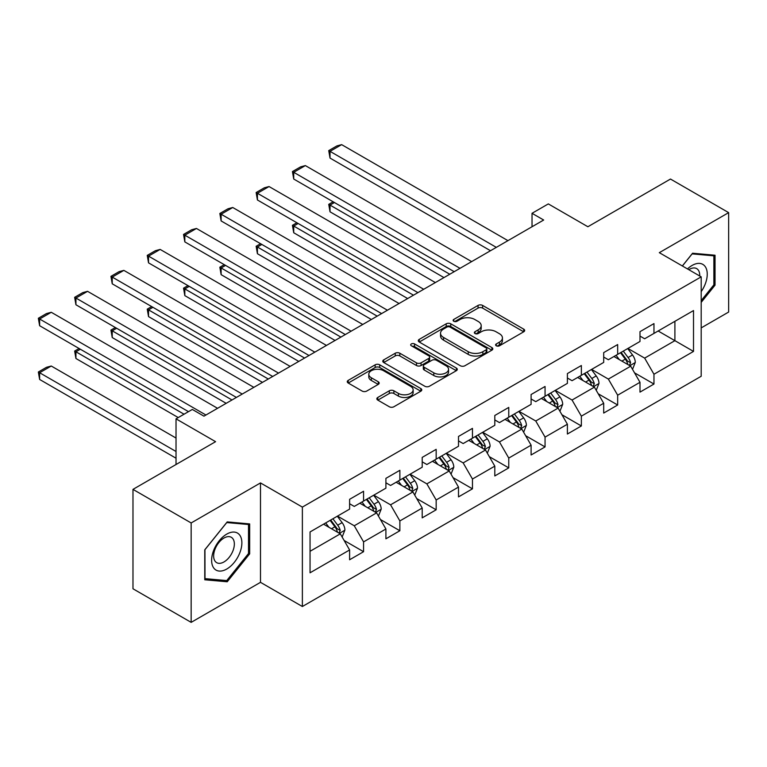 <?xml version="1.0" encoding="UTF-8"?>
<svg xmlns="http://www.w3.org/2000/svg" width="767" height="767" viewBox="0 0 767 767"><rect width="100%" height="100%" fill="white"/><g stroke="black" fill="none" stroke-linecap="round" stroke-linejoin="round"><path stroke-width="1.15" d="M496.268 345.802A2.263 1.304 0 0 0 499.461 345.802L523.727 331.795A3.231 1.87 0 0 0 524.676 330.472A3.231 1.87 0 0 0 523.727 329.158L482.616 305.419A3.231 1.87 0 0 0 478.052 305.419L453.786 319.427A2.263 1.304 0 0 0 453.124 320.357A2.263 1.304 0 0 0 453.786 321.277A2.263 1.304 0 0 0 456.979 321.277L460.123 319.465A10.335 5.963 0 0 1 474.735 319.465L478.167 321.44A10.335 5.963 0 0 1 481.197 325.659A10.335 5.963 0 0 1 478.167 329.877L475.022 331.689A2.263 1.304 0 0 0 474.361 332.619A2.263 1.304 0 0 0 475.022 333.54A2.263 1.304 0 0 0 478.225 333.54L481.36 331.728A10.335 5.963 0 0 1 495.981 331.728L499.403 333.703A10.335 5.963 0 0 1 502.433 337.921A10.335 5.963 0 0 1 499.403 342.14L496.268 343.961A2.263 1.304 0 0 0 495.607 344.882A2.263 1.304 0 0 0 496.268 345.802L496.268 343.961M377.786 397.459A3.231 1.87 0 0 0 376.837 398.782A3.231 1.87 0 0 0 377.786 400.096L389.32 406.759A3.231 1.87 0 0 0 393.883 406.759L420.834 391.199A3.231 1.87 0 0 0 421.783 389.876A3.231 1.87 0 0 0 420.834 388.562L379.732 364.824A3.231 1.87 0 0 0 375.159 364.824L348.208 380.384A3.231 1.87 0 0 0 347.259 381.698A3.231 1.87 0 0 0 348.208 383.021L362.139 391.065A3.231 1.87 0 0 0 366.712 391.065L378.246 384.401A3.231 1.87 0 0 0 379.186 383.088A3.231 1.87 0 0 0 378.246 381.765L371.333 377.776A8.638 4.986 0 0 1 368.802 374.248A8.638 4.986 0 0 1 374.133 369.646A8.638 4.986 0 0 1 383.558 370.72L410.613 386.347A8.638 4.986 0 0 1 413.145 389.876A8.638 4.986 0 0 1 407.814 394.487A8.638 4.986 0 0 1 398.399 393.404L393.883 390.796A3.231 1.87 0 0 0 389.32 390.796L377.786 397.459L377.786 400.096M701.191 327.902L728.65 312.044L728.65 212.632L670.483 179.047L587.877 226.744L548.319 203.907L532.03 213.303L543.669 220.024L203.955 416.155L192.316 409.444L176.026 418.84L176.026 464.514M191.156 522.96L191.156 622.363L260.492 582.335L260.492 482.922L191.156 522.96L132.979 489.375L215.585 441.677L176.026 418.84M260.492 482.922L302.371 507.102L701.191 276.849L701.191 376.261L302.371 606.515L302.371 507.102M728.65 212.632L659.313 252.669L701.191 276.849M460.353 365.744A3.231 1.87 0 0 0 464.917 365.744L491.868 350.183A3.231 1.87 0 0 0 492.817 348.87A3.231 1.87 0 0 0 491.868 347.547L450.756 323.818A3.231 1.87 0 0 0 446.193 323.818L419.242 339.378A3.231 1.87 0 0 0 418.293 340.692A3.231 1.87 0 0 0 419.242 342.015L460.353 365.744M412.262 346.291A2.263 1.304 0 0 1 414.554 346.607L414.554 343.923L456.355 368.055A3.231 1.87 0 0 1 457.295 369.378A3.231 1.87 0 0 1 456.355 370.691L429.405 386.252A3.231 1.87 0 0 1 424.832 386.252L383.721 362.513L383.721 359.876A3.231 1.87 0 0 0 382.781 361.199A3.231 1.87 0 0 0 383.721 362.513M383.721 359.876L395.254 353.223A3.231 1.87 0 0 1 399.828 353.223L416.5 362.849A3.231 1.87 0 0 0 421.064 362.849L428.715 358.429A3.231 1.87 0 0 0 429.664 357.106A3.231 1.87 0 0 0 428.715 355.792L411.361 345.773A2.263 1.304 0 0 1 410.7 344.843A2.263 1.304 0 0 1 412.09 343.645A2.263 1.304 0 0 1 414.554 343.923M191.156 622.363L132.979 588.778L132.979 489.375M344.143 540.486L363.568 551.703L363.568 541.895L385.906 529L385.906 538.808L399.866 530.745L399.866 520.937L422.205 508.042L422.205 517.85L436.164 509.796L436.164 499.988L458.503 487.093L458.503 496.891L472.462 488.838L472.462 479.03L494.801 466.135L494.801 475.943L508.761 467.88L508.761 458.072L531.1 445.176L531.1 454.984L545.059 446.921L545.059 437.113L567.398 424.218L567.398 434.026L581.357 425.963L581.357 416.155L603.696 403.26L603.696 413.068L617.665 405.005L617.665 395.197L639.994 382.302L639.994 392.11L653.963 384.046L653.963 374.248L693.512 351.411L693.512 310.568L674.902 321.315L674.902 340.663L693.512 351.411M363.568 551.703L349.608 559.766L349.608 549.958L310.05 572.796L310.05 531.953L349.608 509.115L349.608 499.317L363.568 491.254L363.568 501.062L385.906 488.167L385.906 478.359L399.866 470.296L399.866 480.104L422.205 467.208L422.205 457.4L436.164 449.337L436.164 459.145L458.503 446.25L458.503 436.442L472.462 428.379L472.462 438.187L494.801 425.292L494.801 415.484L508.761 407.421L508.761 417.229L531.1 404.334L531.1 394.526L545.059 386.472L545.059 396.271L567.398 383.375L567.398 373.567L581.357 365.514L581.357 375.322L603.696 362.427L603.696 352.619L617.665 344.556L617.665 354.364L639.994 341.468L639.994 331.66L653.963 323.597L653.963 333.405L693.512 310.568M359.848 503.21L376.597 512.883L354.268 525.779L337.509 516.105M349.608 503.746L354.268 506.431L363.568 501.062M354.268 525.779L363.568 541.895M376.597 512.883L385.906 529M396.146 482.251L412.895 491.925L390.566 504.82L373.807 495.146M385.906 482.788L390.566 485.473L399.866 480.104M390.566 504.82L399.866 520.937M412.895 491.925L422.205 508.042M432.444 461.293L449.194 470.967L426.864 483.862L410.105 474.188M422.205 461.83L426.864 464.514L436.164 459.145M426.864 483.862L436.164 499.988M449.194 470.967L458.503 487.093M468.742 440.335L485.492 450.008L463.163 462.904L446.404 453.239M458.503 440.872L463.163 443.566L472.462 438.187M463.163 462.904L472.462 479.03M485.492 450.008L494.801 466.135M505.041 419.386L521.8 429.05L499.461 441.955L482.702 432.281M494.801 419.923L499.461 422.607L508.761 417.229M499.461 441.955L508.761 458.072M521.8 429.05L531.1 445.176M541.339 398.428L558.098 408.102L535.759 420.997L519 411.323M531.1 398.965L535.759 401.649L545.059 396.271M535.759 420.997L545.059 437.113M558.098 408.102L567.398 424.218M577.637 377.469L594.396 387.143L572.057 400.038L555.298 390.365M567.398 378.006L572.057 380.691L581.357 375.322M572.057 400.038L581.357 416.155M594.396 387.143L603.696 403.26M613.936 356.511L630.695 366.185L608.356 379.08L591.597 369.406M603.696 357.048L608.356 359.733L617.665 354.364M608.356 379.08L617.665 395.197M630.695 366.185L639.994 382.302M658.144 330.989L674.902 340.663L644.654 358.122L627.895 348.448M639.994 336.09L644.654 338.774L653.963 333.405M644.654 358.122L653.963 374.248M260.492 582.335L302.371 606.515M532.03 213.303L532.03 226.744M310.05 551.3L340.299 533.842L323.549 524.168M340.299 533.842L349.608 549.958M634.53 372.839L653.963 384.046M598.231 393.787L617.665 405.005M561.933 414.746L581.357 425.963M525.635 435.704L545.059 446.921M489.336 456.662L508.761 467.88M453.038 477.62L472.462 488.838M416.74 498.579L436.164 509.796M380.442 519.527L399.866 530.745M701.191 302.39L715.036 285.171L715.036 255.229L692.582 253.225L682.342 265.967M204.76 579.775L227.214 581.779L249.668 553.841L249.668 523.909L227.214 521.905L204.76 549.834L204.76 579.775M713.876 284.499L715.036 285.171M248.508 553.17L249.668 553.841M224.846 580.408L227.214 581.779M497.169 346.118L499.403 344.834A10.335 5.963 0 0 0 502.433 340.615L502.433 337.921M481.197 325.659L481.197 328.343A10.335 5.963 0 0 1 478.167 332.571L475.923 333.856M523.688 331.814L482.616 308.104A3.231 1.87 0 0 0 478.052 308.104L454.687 321.594M491.829 350.212L450.756 326.502A3.231 1.87 0 0 0 446.193 326.502L419.281 342.034L419.242 339.378M486.163 349.79A2.263 1.304 0 0 0 486.824 348.87A2.263 1.304 0 0 0 486.163 347.95L450.076 327.116A2.263 1.304 0 0 0 446.873 327.116L443.566 329.024A10.335 5.963 0 0 0 440.536 333.242A10.335 5.963 0 0 0 443.566 337.461L468.234 351.708A10.335 5.963 0 0 0 482.846 351.708L486.163 349.79L486.163 352.475A2.263 1.304 0 0 0 486.824 351.554L486.824 348.87M440.536 333.242L440.536 335.927A10.335 5.963 0 0 0 443.566 340.145L443.566 337.461M486.163 352.475L482.846 354.392A10.335 5.963 0 0 1 468.234 354.392L443.566 340.145M383.768 362.542L395.254 355.907L395.254 353.223M429.664 357.106L429.664 359.8A3.231 1.87 0 0 1 428.715 361.113L421.064 365.533A3.231 1.87 0 0 1 416.5 365.533L399.828 355.907A3.231 1.87 0 0 0 395.254 355.907M414.554 346.607L456.307 370.72M433.796 372.839A8.638 4.986 0 0 0 443.211 373.913A8.638 4.986 0 0 0 448.551 369.31A8.638 4.986 0 0 0 446.02 365.782L436.481 360.279A3.231 1.87 0 0 0 431.917 360.279L424.266 364.689A3.231 1.87 0 0 0 423.317 366.012A3.231 1.87 0 0 0 424.266 367.326L433.796 372.839L433.796 375.523A8.638 4.986 0 0 0 443.211 376.607A8.638 4.986 0 0 0 448.551 371.995L448.551 369.31M423.317 366.012L423.317 368.697A3.231 1.87 0 0 0 424.266 370.02L424.266 367.326M433.796 375.523L424.266 370.02M413.145 389.876L413.145 392.56A8.638 4.986 0 0 1 407.814 397.172A8.638 4.986 0 0 1 398.399 396.088L393.883 393.49A3.231 1.87 0 0 0 389.32 393.49L377.834 400.125M368.802 374.248L368.802 376.942A8.638 4.986 0 0 0 371.333 380.47L371.333 377.776M378.198 384.43L371.333 380.47M420.795 391.218L379.732 367.508A3.231 1.87 0 0 0 375.159 367.508L348.256 383.049M632.526 369.368L635.297 362.398A8.725 5.033 -120 0 0 632.516 354.968L627.713 348.563M619.343 359.627L616.074 355.274M449.778 274.231L330.021 205.086L330.021 211.807L443.959 277.587M629.343 365.408L630.589 362.762A8.725 5.033 -120 0 0 628.096 357.518L623.293 351.113M621.107 352.369L626.438 359.483A4.439 2.569 60 0 1 627.243 360.835L630.589 362.762M620.503 352.724L625.297 359.138A8.725 5.033 60 0 1 627.799 364.383M334.441 202.536L330.021 205.086L328.736 204.348L333.156 201.798M330.021 211.807L328.736 204.348M496.316 247.357L330.021 151.348L330.021 158.069L490.497 250.723M507.946 240.646L341.651 144.637L330.021 151.348L328.736 150.61L336.886 145.912L341.651 144.637M330.021 158.069L328.736 150.61M701.191 291.623A21.39 12.349 120 0 0 705.218 284.068A21.39 12.349 120 0 0 703.885 265.133A21.39 12.349 120 0 0 687.491 268.939M712.438 254.999L713.876 255.833L713.876 284.835L701.191 300.616M682.39 265.996L692.122 253.887L713.876 255.833M699.705 275.986A14.64 8.456 120 0 0 696.685 268.623A14.64 8.456 120 0 0 688.795 269.696M226.754 569.037A21.39 12.349 120 0 0 241.873 542.835A21.39 12.349 120 0 0 226.754 534.11A21.39 12.349 120 0 0 211.625 560.303A21.39 12.349 120 0 0 226.754 569.037M224.002 561.933A14.64 8.456 120 0 0 233.561 549.028A14.64 8.456 120 0 0 231.318 537.303A14.64 8.456 120 0 0 224.002 538.022A14.64 8.456 120 0 0 214.434 550.927A14.64 8.456 120 0 0 216.678 562.662A14.64 8.456 120 0 0 224.002 561.933M205 549.623L226.754 522.567L248.508 524.503L248.508 553.515L226.754 580.581L205 578.634L204.952 549.603M247.07 523.669L248.508 524.503M596.227 390.326L598.998 383.356A8.725 5.033 -120 0 0 596.218 375.926L591.415 369.512M583.045 380.585L579.775 376.233M413.48 295.19L293.723 226.044L293.723 232.756L407.661 298.545M593.044 386.357L594.291 383.721A8.725 5.033 -120 0 0 591.798 378.476L586.995 372.072M584.809 373.328L590.139 380.442A4.439 2.569 60 0 1 590.945 381.793L594.291 383.721M584.195 373.682L588.998 380.087A8.725 5.033 60 0 1 591.501 385.331M298.142 223.494L293.723 226.044L292.438 225.306L296.858 222.746M293.723 232.756L292.438 225.306M559.929 411.285L562.7 404.305A8.725 5.033 -120 0 0 559.92 396.884L555.116 390.47M546.746 401.544L543.477 397.191M377.182 316.138L257.424 247.003L257.424 253.714L371.362 319.503M556.746 407.315L557.992 404.679A8.725 5.033 -120 0 0 555.5 399.434L550.696 393.02M548.51 394.286L553.841 401.4A4.439 2.569 60 0 1 554.646 402.752L557.992 404.679M547.897 394.641L552.7 401.045A8.725 5.033 60 0 1 555.203 406.289M261.844 244.443L257.424 247.003L256.14 246.265L260.559 243.705M257.424 253.714L256.14 246.265M460.018 268.316L293.723 172.307L293.723 179.027L454.198 271.681M471.647 261.605L305.352 165.586L293.723 172.307L292.438 171.568L300.587 166.87L305.352 165.586M293.723 179.027L292.438 171.568M423.72 289.274L257.424 193.265L257.424 199.976L417.9 292.63M435.349 282.553L269.054 186.544L257.424 193.265L256.14 192.527L264.289 187.819L269.054 186.544M257.424 199.976L256.14 192.527M523.631 432.233L526.402 425.263A8.725 5.033 -120 0 0 523.621 417.842L518.818 411.428M510.448 422.502L507.179 418.149M340.884 337.096L221.126 267.951L221.126 274.672L335.064 340.462M520.448 428.274L521.694 425.637A8.725 5.033 -120 0 0 519.201 420.393L514.398 413.979M512.212 415.244L517.543 422.358A4.439 2.569 60 0 1 518.348 423.7L521.694 425.637M511.599 415.589L516.402 422.003A8.725 5.033 60 0 1 518.904 427.248M225.546 265.401L221.126 267.951L219.841 267.213L224.261 264.663M221.126 274.672L219.841 267.213M487.333 453.192L490.103 446.221A8.725 5.033 -120 0 0 487.323 438.801L482.52 432.387M474.15 443.46L470.88 439.098M304.585 358.055L184.828 288.91L184.828 295.631L298.766 361.41M484.15 449.232L485.396 446.595A8.725 5.033 -120 0 0 482.903 441.351L478.1 434.937M475.914 436.202L481.235 443.307A4.439 2.569 60 0 1 482.05 444.659L485.396 446.595M475.3 436.548L480.104 442.962A8.725 5.033 60 0 1 482.606 448.206M189.248 286.359L184.828 288.91L183.543 288.171L187.963 285.621M184.828 295.631L183.543 288.171M451.034 474.15L453.805 467.18A8.725 5.033 -120 0 0 451.025 459.749L446.221 453.345M437.852 464.418L434.582 460.056M268.287 379.013L148.53 309.868L148.53 316.589L262.467 382.369M447.851 470.19L449.098 467.554A8.725 5.033 -120 0 0 446.605 462.309L441.802 455.895M439.616 457.161L444.937 464.265A4.439 2.569 60 0 1 445.752 465.617L449.098 467.554M439.002 457.506L443.805 463.92A8.725 5.033 60 0 1 446.308 469.164M152.949 307.318L148.53 309.868L147.245 309.13L151.665 306.579M148.53 316.589L147.245 309.13M387.421 310.232L221.126 214.223L221.126 220.934L381.602 313.588M399.051 303.511L232.756 207.502L221.126 214.223L219.841 213.485L227.991 208.777L232.756 207.502M221.126 220.934L219.841 213.485M351.123 331.191L184.828 235.181L184.828 241.893L345.303 334.546M362.753 324.47L196.457 228.461L184.828 235.181L183.543 234.434L191.692 229.736L196.457 228.461M184.828 241.893L183.543 234.434M314.825 352.149L148.53 256.13L148.53 262.851L309.005 355.505M326.454 345.428L160.159 249.419L148.53 256.13L147.245 255.392L155.394 250.694L160.159 249.419M148.53 262.851L147.245 255.392M278.526 373.098L112.231 277.088L112.231 283.809L272.707 376.463M290.156 366.386L123.861 270.377L112.231 277.088L110.947 276.35L119.086 271.652L123.861 270.377M112.231 283.809L110.947 276.35M414.736 495.108L417.507 488.138A8.725 5.033 -120 0 0 414.726 480.708L409.923 474.303M401.544 485.367L398.284 481.014M231.989 399.971L112.231 330.826L112.231 337.547L226.169 403.327M411.553 491.148L412.799 488.512A8.725 5.033 -120 0 0 410.307 483.258L405.503 476.853M403.317 478.109L408.638 485.223A4.439 2.569 60 0 1 409.453 486.575L412.799 488.512M402.704 478.464L407.507 484.878A8.725 5.033 60 0 1 410.009 490.123M116.651 328.276L112.231 330.826L110.947 330.088L115.366 327.538M112.231 337.547L110.947 330.088M378.438 516.066L381.209 509.096A8.725 5.033 -120 0 0 378.428 501.666L373.625 495.252M365.245 506.325L361.986 501.973M184.051 414.209L75.933 351.785L75.933 358.496L178.241 417.564M375.255 512.097L376.501 509.461A8.725 5.033 -120 0 0 373.999 504.216L369.205 497.812M367.019 499.068L372.34 506.182A4.439 2.569 60 0 1 373.155 507.533L376.501 509.461M366.405 499.422L371.209 505.827A8.725 5.033 60 0 1 373.711 511.081M80.353 349.234L75.933 351.785L74.648 351.046L79.068 348.496M75.933 358.496L74.648 351.046M242.228 394.056L75.933 298.047L75.933 304.767L236.409 397.421M253.858 387.345L87.563 291.326L75.933 298.047L74.648 297.308L82.788 292.611L87.563 291.326M75.933 304.767L74.648 297.308M342.14 537.025L344.91 530.045A8.725 5.033 -120 0 0 342.13 522.624L337.327 516.21M176.026 451.485L39.625 372.743L51.264 366.022L176.026 438.053M328.947 527.284L325.687 522.931M39.625 379.454L38.35 372.005L39.625 372.743L39.625 379.454L176.026 458.206M338.956 533.055L340.203 530.419A8.725 5.033 -120 0 0 337.701 525.174L332.907 518.76M330.721 520.026L336.042 527.14A4.439 2.569 60 0 1 336.857 528.492L340.203 530.419M330.107 520.381L334.911 526.785A8.725 5.033 60 0 1 337.413 532.03M38.35 372.005L46.49 367.297L51.264 366.022M205.93 415.014L39.625 319.005L39.625 325.716L188.481 411.658M217.56 408.303L51.264 312.284L39.625 319.005L38.35 318.267L46.49 313.559L51.264 312.284M39.625 325.716L38.35 318.267M499.403 344.834L499.403 342.14M475.022 333.54L475.022 331.689M478.167 332.571L478.167 329.877M453.786 321.277L453.786 319.427M478.052 308.104L478.052 305.419M482.616 308.104L482.616 305.419M523.727 331.795L523.727 329.158M446.193 326.502L446.193 323.818M450.756 326.502L450.756 323.818M491.868 350.183L491.868 347.547M468.234 354.392L468.234 351.708M482.846 354.392L482.846 351.708M399.828 355.907L399.828 353.223M416.5 365.533L416.5 362.849M421.064 365.533L421.064 362.849M428.715 361.113L428.715 358.429M456.355 370.691L456.355 368.055M389.32 393.49L389.32 390.796M393.883 393.49L393.883 390.796M398.399 396.088L398.399 393.404M378.246 384.401L378.246 381.765M348.208 383.021L348.208 380.384M375.159 367.508L375.159 364.824M379.732 367.508L379.732 364.824M420.834 391.199L420.834 388.562M629.832 365.686L635.239 362.561M628.096 357.518L632.516 354.968M621.893 361.104L625.297 359.138M593.533 386.645L598.941 383.519M591.798 378.476L596.218 375.926M585.595 382.062L588.998 380.087M557.235 407.603L562.642 404.477M555.5 399.434L559.92 396.884M549.297 403.02L552.7 401.045M520.937 428.561L526.344 425.436M519.201 420.393L523.621 417.842M512.998 423.969L516.402 422.003M484.639 449.51L490.046 446.394M482.903 441.351L487.323 438.801M476.7 444.927L480.104 442.962M448.34 470.468L453.748 467.343M446.605 462.309L451.025 459.749M440.402 465.885L443.805 463.92M412.042 491.426L417.449 488.301M410.307 483.258L414.726 480.708M404.104 486.844L407.507 484.878M375.744 512.385L381.151 509.259M373.999 504.216L378.428 501.666M367.805 507.802L371.209 505.827M339.445 533.343L344.853 530.218M337.701 525.174L342.13 522.624M331.507 528.76L334.911 526.785"/></g></svg>
